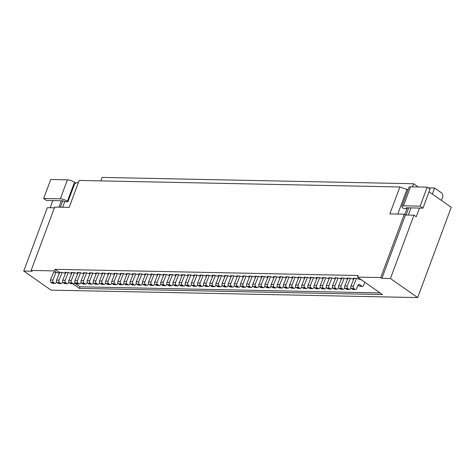 <?xml version="1.0" encoding="UTF-8"?>
<svg xmlns="http://www.w3.org/2000/svg" width="475" height="475" viewBox="0 0 475 475"><rect width="100%" height="100%" fill="white"/><g stroke="black" fill="none" stroke-linecap="round" stroke-linejoin="round"><path stroke-width="0.71" d="M43.647 198.497L46.485 200.48L63.163 200.818L64.915 201.626L67.978 201.691L67.408 201.293A5.314 1.603 -159.6 0 0 60.325 198.835L43.647 198.497L50.718 179.491L67.397 179.829L60.325 198.835M105.64 281.117L108.092 281.164L111.203 273.434L108.751 273.38L105.64 281.117A1.769 1.277 91.2 0 0 105.622 281.17A1.769 1.277 91.2 0 0 106.168 283.545L107.261 284.317A1.769 1.277 91.2 0 0 107.819 284.501L110.271 284.555A1.769 1.277 91.2 0 0 111.441 283.575L111.72 282.833M113.881 274.217L114.249 273.232L116.607 273.541M203.692 284.703L203.413 285.445A1.769 1.277 91.2 0 1 202.243 286.425A1.769 1.277 91.2 0 1 201.691 286.235L200.592 285.469A1.769 1.277 91.2 0 1 200.046 283.088A1.769 1.277 91.2 0 1 200.064 283.041L203.181 275.304L200.729 275.251L197.612 282.987A1.769 1.277 91.2 0 0 197.594 283.041A1.769 1.277 91.2 0 0 198.14 285.422L200.592 285.469M62.718 280.244L65.17 280.292L68.287 272.561L65.835 272.507L62.718 280.244A1.769 1.277 91.2 0 0 62.7 280.298A1.769 1.277 91.2 0 0 63.246 282.673L64.345 283.444A1.769 1.277 91.2 0 0 64.897 283.628L67.349 283.682A1.769 1.277 91.2 0 0 68.519 282.702L68.798 281.954M64.345 283.444L66.797 283.492A1.769 1.277 91.2 0 0 67.349 283.682M209.879 283.237L212.331 283.29L215.442 275.553L212.99 275.5L209.879 283.237A1.769 1.277 91.2 0 0 209.855 283.29A1.769 1.277 91.2 0 0 210.401 285.671L212.853 285.718L213.952 286.484A1.769 1.277 91.2 0 0 214.504 286.674A1.769 1.277 91.2 0 0 215.68 285.695L215.953 284.952M105.076 273.309L102.624 273.256L99.507 280.992A1.769 1.277 91.2 0 0 99.489 281.046A1.769 1.277 91.2 0 0 100.035 283.421L102.487 283.474A1.769 1.277 91.2 0 1 101.941 281.093A1.769 1.277 91.2 0 1 101.959 281.04L105.076 273.309L108.395 274.277M68.287 272.561L71.6 273.529M56.531 281.705L56.258 282.453A1.769 1.277 91.2 0 1 55.082 283.433A1.769 1.277 91.2 0 1 54.53 283.243L53.432 282.477A1.769 1.277 91.2 0 1 52.885 280.096A1.769 1.277 91.2 0 1 52.909 280.042L56.02 272.312L53.568 272.258L50.457 279.995A1.769 1.277 91.2 0 0 50.433 280.048A1.769 1.277 91.2 0 0 50.979 282.423L53.432 282.477M73.684 272.668L71.327 272.359L70.959 273.345M210.401 285.671L211.5 286.437A1.769 1.277 91.2 0 0 212.052 286.621L214.504 286.674M218.12 276.337L218.482 275.352L220.839 275.66M172.52 274.681L170.068 274.627L166.957 282.364A1.769 1.277 91.2 0 0 166.939 282.417A1.769 1.277 91.2 0 0 167.485 284.792L169.937 284.846A1.769 1.277 91.2 0 1 169.391 282.465A1.769 1.277 91.2 0 1 169.409 282.411L172.52 274.681L175.839 275.648M108.092 281.164A1.769 1.277 91.2 0 0 108.074 281.218A1.769 1.277 91.2 0 0 108.621 283.599L109.719 284.365A1.769 1.277 91.2 0 0 110.271 284.555M104.34 273.291L101.982 272.983L101.62 273.968M56.02 272.312L59.339 273.279M142.429 281.865L144.881 281.913L147.998 274.182L145.546 274.128L142.429 281.865A1.769 1.277 91.2 0 0 142.411 281.918A1.769 1.277 91.2 0 0 142.957 284.293L145.409 284.347L146.508 285.113A1.769 1.277 91.2 0 0 147.06 285.303A1.769 1.277 91.2 0 0 148.23 284.323L148.509 283.581M144.881 281.913A1.769 1.277 91.2 0 0 144.863 281.966A1.769 1.277 91.2 0 0 145.409 284.347M93.379 280.868L95.831 280.915L98.942 273.184L96.49 273.131L93.379 280.868A1.769 1.277 91.2 0 0 93.355 280.921A1.769 1.277 91.2 0 0 93.902 283.296L95 284.068A1.769 1.277 91.2 0 0 95.552 284.252L98.004 284.305A1.769 1.277 91.2 0 0 99.18 283.326L99.453 282.583M95 284.068L97.452 284.115A1.769 1.277 91.2 0 0 98.004 284.305M97.452 284.115L96.354 283.349A1.769 1.277 91.2 0 1 95.808 280.968A1.769 1.277 91.2 0 1 95.831 280.915M222.14 283.486L224.592 283.539L227.709 275.803L225.257 275.749L222.14 283.486A1.769 1.277 91.2 0 0 222.122 283.539A1.769 1.277 91.2 0 0 222.668 285.92L223.767 286.686A1.769 1.277 91.2 0 0 224.319 286.87L226.771 286.924A1.769 1.277 91.2 0 0 227.941 285.944L228.22 285.202M223.767 286.686L226.219 286.734A1.769 1.277 91.2 0 0 226.771 286.924M100.035 283.421L101.133 284.192A1.769 1.277 91.2 0 0 101.686 284.377L104.138 284.43A1.769 1.277 91.2 0 0 105.308 283.45L105.587 282.708M107.748 274.093L108.116 273.107L110.948 273.428M190.914 275.055L188.462 275.001L185.351 282.738A1.769 1.277 91.2 0 0 185.333 282.791A1.769 1.277 91.2 0 0 185.879 285.166L188.332 285.22A1.769 1.277 91.2 0 1 187.785 282.839A1.769 1.277 91.2 0 1 187.803 282.791L190.914 275.055L194.233 276.022M136.295 281.74L138.753 281.788L141.865 274.057L139.412 274.004L136.295 281.74A1.769 1.277 91.2 0 0 136.278 281.794A1.769 1.277 91.2 0 0 136.824 284.169L137.922 284.941A1.769 1.277 91.2 0 0 138.474 285.125L140.927 285.178A1.769 1.277 91.2 0 0 142.096 284.198L142.375 283.456M137.922 284.941L140.374 284.988A1.769 1.277 91.2 0 0 140.927 285.178M60.378 207.201L62.753 200.812M58.959 207.171L61.334 200.783M208.377 286.55L205.924 286.496A1.769 1.277 91.2 0 1 205.372 286.312L204.274 285.546L206.726 285.594L207.824 286.36A1.769 1.277 91.2 0 0 208.377 286.55A1.769 1.277 91.2 0 0 209.546 285.57L209.825 284.828M50.979 282.423L52.078 283.195A1.769 1.277 91.2 0 0 52.63 283.379L55.082 283.433M58.698 273.089L59.06 272.11L61.898 272.43M154.696 282.114L157.148 282.162L160.259 274.431L157.807 274.378L154.696 282.114A1.769 1.277 91.2 0 0 154.672 282.168A1.769 1.277 91.2 0 0 155.218 284.543L157.67 284.596L158.769 285.362A1.769 1.277 91.2 0 0 159.321 285.552A1.769 1.277 91.2 0 0 160.497 284.572L160.77 283.83M78.327 182.75L76.457 182.715L74.456 184.27L67.978 201.691M159.321 285.552L156.869 285.499A1.769 1.277 91.2 0 1 156.317 285.315L155.218 284.543M75.846 183.243L74.48 182.287A5.314 1.603 -159.6 0 0 67.397 179.829M122.734 273.665L120.377 273.357L120.015 274.342M196.11 286.3L193.658 286.247A1.769 1.277 91.2 0 1 193.105 286.063L192.007 285.291L194.459 285.344L195.558 286.11A1.769 1.277 91.2 0 0 196.11 286.3A1.769 1.277 91.2 0 0 197.285 285.321L197.558 284.578M428.278 187.904L434.613 188.035L441.429 192.803A3.545 2.559 91.2 0 1 442.522 197.558L441.447 200.45M74.985 280.493L77.437 280.541L80.548 272.81L78.096 272.757L74.985 280.493A1.769 1.277 91.2 0 0 74.961 280.547A1.769 1.277 91.2 0 0 75.507 282.922L77.959 282.975L79.058 283.741A1.769 1.277 91.2 0 0 79.61 283.931A1.769 1.277 91.2 0 0 80.786 282.952L81.059 282.209M77.437 280.541A1.769 1.277 91.2 0 0 77.413 280.594A1.769 1.277 91.2 0 0 77.959 282.975M215.442 275.553L218.761 276.521M54.411 207.848L47.31 207.706L23.75 271.059L32.27 271.231L31.136 270.441L54.696 207.082L69.166 207.379L79.183 180.453L399.867 186.978L406.95 189.436L408.156 189.46M111.203 273.434L114.522 274.402M75.507 282.922L76.606 283.694A1.769 1.277 91.2 0 0 77.158 283.878L79.61 283.931M83.226 273.594L83.588 272.608L85.945 272.917M147.262 274.164L144.905 273.855L144.542 274.841M162.937 275.215L163.299 274.229L166.137 274.55M87.246 280.743L89.698 280.79L92.809 273.06L90.357 273.006L87.246 280.743A1.769 1.277 91.2 0 0 87.228 280.796A1.769 1.277 91.2 0 0 87.774 283.171L90.226 283.225L91.319 283.991A1.769 1.277 91.2 0 0 91.877 284.181A1.769 1.277 91.2 0 0 93.047 283.201L93.326 282.459M89.698 280.79A1.769 1.277 91.2 0 0 89.68 280.844A1.769 1.277 91.2 0 0 90.226 283.225M173.09 282.488L175.542 282.536L178.653 274.805L176.201 274.752L173.09 282.488A1.769 1.277 91.2 0 0 173.066 282.542A1.769 1.277 91.2 0 0 173.612 284.917L176.065 284.97L177.163 285.736A1.769 1.277 91.2 0 0 177.715 285.926A1.769 1.277 91.2 0 0 178.891 284.947L179.164 284.204M175.542 282.536A1.769 1.277 91.2 0 0 175.518 282.589A1.769 1.277 91.2 0 0 176.065 284.97M178.398 274.799L177.917 274.788M171.03 285.612A1.769 1.277 91.2 0 0 171.588 285.802L169.13 285.748A1.769 1.277 91.2 0 1 168.578 285.564L171.03 285.612L169.937 284.846M171.588 285.802A1.769 1.277 91.2 0 0 172.757 284.822L173.037 284.08M68.851 280.369L71.303 280.416L74.415 272.686L71.963 272.632L68.851 280.369A1.769 1.277 91.2 0 0 68.828 280.422A1.769 1.277 91.2 0 0 69.374 282.797L70.472 283.569A1.769 1.277 91.2 0 0 71.024 283.753L73.477 283.807A1.769 1.277 91.2 0 0 74.652 282.827L74.931 282.085M77.093 273.469L77.455 272.484L79.812 272.793M215.187 275.548L214.712 275.536M204.274 285.546A1.769 1.277 91.2 0 1 203.727 283.165A1.769 1.277 91.2 0 1 203.745 283.112L206.197 283.165L209.315 275.429L212.628 276.397M206.197 283.165A1.769 1.277 91.2 0 0 206.18 283.213A1.769 1.277 91.2 0 0 206.726 285.594M177.715 285.926L175.263 285.873A1.769 1.277 91.2 0 1 174.711 285.689L173.612 284.917M50.154 207.765L52.814 200.61M138.753 281.788A1.769 1.277 91.2 0 0 138.73 281.841A1.769 1.277 91.2 0 0 139.276 284.222L140.374 284.988M178.653 274.805L181.973 275.773M70.472 283.569L72.924 283.617L71.832 282.851A1.769 1.277 91.2 0 1 71.286 280.47A1.769 1.277 91.2 0 1 71.303 280.416M203.745 283.112L206.857 275.375L209.315 275.429M211.987 276.212L212.355 275.227L214.807 275.28M160.259 274.431L163.578 275.399M157.148 282.162A1.769 1.277 91.2 0 0 157.124 282.215A1.769 1.277 91.2 0 0 157.67 284.596M166.393 274.556L163.94 274.502L160.823 282.239A1.769 1.277 91.2 0 0 160.805 282.293A1.769 1.277 91.2 0 0 161.352 284.668L163.804 284.721A1.769 1.277 91.2 0 1 163.257 282.34A1.769 1.277 91.2 0 1 163.275 282.287L166.393 274.556L169.712 275.524M191.484 282.863L193.937 282.916L197.048 275.179L194.596 275.126L191.484 282.863A1.769 1.277 91.2 0 0 191.461 282.916A1.769 1.277 91.2 0 0 192.007 285.291M199.726 275.963L200.088 274.978L202.445 275.286M175.198 275.464L175.566 274.479L178.018 274.532M72.924 283.617A1.769 1.277 91.2 0 0 73.477 283.807M171.79 274.663L169.433 274.354L169.064 275.34M161.352 284.668L162.45 285.439A1.769 1.277 91.2 0 0 163.002 285.623L165.454 285.677A1.769 1.277 91.2 0 0 166.624 284.697L166.903 283.955M98.942 273.184L102.262 274.152M203.181 275.304L206.5 276.272M141.865 274.057L145.184 275.025M172.265 274.675L171.885 274.408M162.45 285.439L164.902 285.487L163.804 284.721M164.902 285.487A1.769 1.277 91.2 0 0 165.454 285.677M104.821 273.303L104.435 273.036M74.415 272.686L77.734 273.653M62.641 207.248L64.766 201.525M221.32 275.672L220.934 275.405M212.331 283.29A1.769 1.277 91.2 0 0 212.307 283.337A1.769 1.277 91.2 0 0 212.853 285.718M184.051 274.912L181.693 274.603L181.331 275.589M184.532 274.924L184.146 274.657M419.484 208.068L416.254 216.754L413.98 215.163L390.42 278.522L417.673 297.587L51.003 290.13L23.75 271.059M92.809 273.06L96.128 274.027M193.937 282.916A1.769 1.277 91.2 0 0 193.913 282.963A1.769 1.277 91.2 0 0 194.459 285.344M98.206 273.167L95.855 272.858L95.487 273.843M390.42 278.522L381.9 278.344L380.76 277.548L357.461 277.079L382.446 294.559L79.42 288.39L72.847 283.789M31.136 270.441L54.435 270.91L56.727 272.513M91.877 284.181L89.419 284.127A1.769 1.277 91.2 0 1 88.867 283.943L87.774 283.171M98.687 273.178L98.307 272.911M202.926 275.298L202.54 275.031M197.048 275.179L200.367 276.147M80.293 272.804L79.913 272.537M101.133 284.192L103.586 284.24L102.487 283.474M103.586 284.24A1.769 1.277 91.2 0 0 104.138 284.43M66.797 283.492L65.698 282.726A1.769 1.277 91.2 0 1 65.152 280.345A1.769 1.277 91.2 0 1 65.17 280.292M196.317 275.162L193.96 274.853L193.592 275.838M224.592 283.539A1.769 1.277 91.2 0 0 224.574 283.587A1.769 1.277 91.2 0 0 225.12 285.968L226.219 286.734M111.773 281.242L114.226 281.289L117.337 273.558L114.885 273.505L111.773 281.242A1.769 1.277 91.2 0 0 111.75 281.295A1.769 1.277 91.2 0 0 112.296 283.67L113.394 284.442A1.769 1.277 91.2 0 0 113.947 284.626L116.399 284.679A1.769 1.277 91.2 0 0 117.574 283.7L117.847 282.957M113.394 284.442L115.847 284.489A1.769 1.277 91.2 0 0 116.399 284.679M196.792 275.173L196.412 274.906M189.43 285.986A1.769 1.277 91.2 0 0 189.982 286.176L187.53 286.122A1.769 1.277 91.2 0 1 186.972 285.938L189.43 285.986L188.332 285.22M189.982 286.176A1.769 1.277 91.2 0 0 191.152 285.196L191.431 284.454M114.226 281.289A1.769 1.277 91.2 0 0 114.202 281.342A1.769 1.277 91.2 0 0 114.748 283.723L115.847 284.489M357.461 277.079L358.049 275.494L55.029 269.331L54.435 270.91M380.76 277.548L404.32 214.195L389.85 213.904L399.867 186.978M233.106 275.91L230.749 275.601L230.381 276.587M123.215 273.677L122.829 273.41M117.337 273.558L120.656 274.526M186.972 285.938L185.879 285.166M227.709 275.803L231.022 276.771M233.581 275.922L233.201 275.654M168.578 285.564L167.485 284.792M208.578 275.411L206.221 275.102L205.859 276.088M86.426 272.929L86.04 272.662M80.548 272.81L83.867 273.778M147.06 285.303L144.608 285.249A1.769 1.277 91.2 0 1 144.056 285.065L142.957 284.293M150.67 274.966L151.038 273.98L153.87 274.301M147.998 274.182L151.311 275.15M147.743 274.176L147.357 273.909M209.059 275.423L208.673 275.156M418.202 186.966L413.606 183.748L102.119 177.412L100.825 180.892M117.082 273.553L116.702 273.285M74.159 272.68L73.779 272.413M55.029 269.331L59.048 272.145M74.575 283.005L80.008 286.811L79.42 288.39M179.217 282.613L181.67 282.661L184.787 274.93L182.335 274.877L179.217 282.613A1.769 1.277 91.2 0 0 179.2 282.667A1.769 1.277 91.2 0 0 179.746 285.042L180.844 285.813A1.769 1.277 91.2 0 0 181.397 285.998L183.849 286.051A1.769 1.277 91.2 0 0 185.018 285.071L185.297 284.329M187.459 275.714L187.827 274.728L190.184 275.037M181.67 282.661A1.769 1.277 91.2 0 0 181.652 282.714A1.769 1.277 91.2 0 0 182.198 285.095L183.297 285.861A1.769 1.277 91.2 0 0 183.849 286.051M184.787 274.93L188.106 275.898M190.659 275.049L190.279 274.782M117.901 281.366L120.353 281.414L123.47 273.683L121.018 273.63L117.901 281.366A1.769 1.277 91.2 0 0 117.883 281.42A1.769 1.277 91.2 0 0 118.429 283.795L119.528 284.567A1.769 1.277 91.2 0 0 120.08 284.751L122.532 284.804A1.769 1.277 91.2 0 0 123.702 283.824L123.981 283.082M126.148 274.467L126.51 273.481L128.868 273.79M120.353 281.414A1.769 1.277 91.2 0 0 120.335 281.467A1.769 1.277 91.2 0 0 120.882 283.848L121.98 284.614A1.769 1.277 91.2 0 0 122.532 284.804M123.47 273.683L126.789 274.651M129.348 273.802L128.963 273.535M159.523 274.413L157.166 274.105L156.803 275.09M154.126 274.307L151.673 274.253L148.562 281.99A1.769 1.277 91.2 0 0 148.538 282.043A1.769 1.277 91.2 0 0 149.085 284.418L151.543 284.472A1.769 1.277 91.2 0 1 150.997 282.091A1.769 1.277 91.2 0 1 151.014 282.037L154.126 274.307L157.445 275.274M160.004 274.425L159.624 274.158M149.085 284.418L150.183 285.19L152.635 285.238L151.543 284.472M152.635 285.238A1.769 1.277 91.2 0 0 153.188 285.428A1.769 1.277 91.2 0 0 154.363 284.448L154.642 283.706M150.183 285.19A1.769 1.277 91.2 0 0 150.735 285.374L153.188 285.428M92.079 273.042L89.722 272.733L89.353 273.719M86.682 272.935L84.229 272.882L81.112 280.618A1.769 1.277 91.2 0 0 81.094 280.672A1.769 1.277 91.2 0 0 81.641 283.047L84.093 283.1A1.769 1.277 91.2 0 1 83.547 280.719A1.769 1.277 91.2 0 1 83.564 280.666L86.682 272.935L90.001 273.903M92.554 273.054L92.174 272.787M81.641 283.047L82.739 283.818L85.191 283.866L84.093 283.1M85.191 283.866A1.769 1.277 91.2 0 0 85.743 284.056A1.769 1.277 91.2 0 0 86.913 283.076L87.192 282.334M82.739 283.818A1.769 1.277 91.2 0 0 83.291 284.002L85.743 284.056M216.006 283.361L218.464 283.415L221.576 275.678L219.123 275.625L216.006 283.361A1.769 1.277 91.2 0 0 215.988 283.415A1.769 1.277 91.2 0 0 216.535 285.796L217.633 286.562A1.769 1.277 91.2 0 0 218.185 286.746L220.638 286.799A1.769 1.277 91.2 0 0 221.807 285.819L222.086 285.077M224.253 276.462L224.616 275.476L226.973 275.785M218.464 283.415A1.769 1.277 91.2 0 0 218.441 283.462A1.769 1.277 91.2 0 0 218.987 285.843L220.085 286.609A1.769 1.277 91.2 0 0 220.638 286.799M221.576 275.678L224.895 276.646M227.454 275.797L227.068 275.53M124.034 281.491L126.487 281.538L129.604 273.808L127.146 273.754L124.034 281.491A1.769 1.277 91.2 0 0 124.017 281.544A1.769 1.277 91.2 0 0 124.563 283.919L125.661 284.691A1.769 1.277 91.2 0 0 126.213 284.875L128.666 284.929A1.769 1.277 91.2 0 0 129.835 283.949L130.114 283.207M132.276 274.592L132.644 273.606L135.001 273.915M126.487 281.538A1.769 1.277 91.2 0 0 126.469 281.592A1.769 1.277 91.2 0 0 127.015 283.973L128.113 284.739A1.769 1.277 91.2 0 0 128.666 284.929M129.604 273.808L132.917 274.776M135.476 273.927L135.096 273.659M56.584 280.119L59.042 280.167L62.154 272.436L59.702 272.383L56.584 280.119A1.769 1.277 91.2 0 0 56.567 280.173A1.769 1.277 91.2 0 0 57.113 282.548L58.211 283.32A1.769 1.277 91.2 0 0 58.763 283.504L61.216 283.557A1.769 1.277 91.2 0 0 62.385 282.577L62.664 281.829M64.832 273.214L65.194 272.234L67.551 272.543M59.042 280.167A1.769 1.277 91.2 0 0 59.019 280.22A1.769 1.277 91.2 0 0 59.565 282.601L60.663 283.367A1.769 1.277 91.2 0 0 61.216 283.557M62.154 272.436L65.473 273.404M68.032 272.555L67.646 272.288M130.168 281.616L132.62 281.663L135.731 273.933L133.279 273.879L130.168 281.616A1.769 1.277 91.2 0 0 130.144 281.669A1.769 1.277 91.2 0 0 130.69 284.044L131.789 284.816A1.769 1.277 91.2 0 0 132.341 285L134.793 285.053A1.769 1.277 91.2 0 0 135.969 284.074L136.242 283.332M138.409 274.716L138.771 273.731L141.128 274.039M132.62 281.663A1.769 1.277 91.2 0 0 132.596 281.717A1.769 1.277 91.2 0 0 133.143 284.098L134.241 284.863A1.769 1.277 91.2 0 0 134.793 285.053M135.731 273.933L139.05 274.9M141.609 274.051L141.223 273.784M198.14 285.422L199.239 286.188A1.769 1.277 91.2 0 0 199.791 286.372L202.243 286.425M417.673 297.587L451.25 207.308L429.05 191.781M413.98 215.163L405.46 214.991L381.9 278.344M80.008 286.811L380.095 292.915M350.081 278.291L347.249 277.976L346.881 278.956M294.898 277.168L292.066 276.854L291.697 277.833M264.243 276.545L261.404 276.224L261.042 277.21M331.687 277.917L328.854 277.602L328.486 278.582M251.976 276.296L249.143 275.975L248.775 276.961M288.77 277.044L285.932 276.729L285.57 277.709M356.214 278.415L353.382 278.101L353.014 279.08M282.637 276.919L279.799 276.604L279.437 277.584M239.715 276.046L236.877 275.726L236.514 276.711M270.37 276.67L267.538 276.355L267.17 277.335M319.426 277.667L316.588 277.353L316.225 278.332M313.292 277.543L310.46 277.228L310.092 278.207M337.82 278.041L334.988 277.727L334.62 278.706M258.109 276.42L255.277 276.1L254.909 277.085M325.559 277.792L322.721 277.477L322.359 278.457M245.848 276.171L243.01 275.85L242.648 276.836M276.503 276.794L273.671 276.48L273.303 277.459M301.031 277.293L298.193 276.978L297.831 277.958M343.953 278.166L341.115 277.851L340.753 278.831M307.165 277.418L304.327 277.103L303.964 278.083M344.209 278.172L341.092 285.908L338.639 285.855L341.757 278.124L344.209 278.172L347.528 279.146M338.639 285.855A1.769 1.277 91.2 0 0 338.622 285.908A1.769 1.277 91.2 0 0 339.168 288.289L340.266 289.055A1.769 1.277 91.2 0 0 340.818 289.245L343.271 289.293A1.769 1.277 91.2 0 0 344.44 288.313L344.719 287.571M341.092 285.908A1.769 1.277 91.2 0 0 341.074 285.962A1.769 1.277 91.2 0 0 341.62 288.337L339.168 288.289M343.271 289.293A1.769 1.277 91.2 0 1 342.718 289.103L341.62 288.337M285.908 284.786L283.456 284.733L286.567 277.002L289.026 277.05L285.908 284.786A1.769 1.277 91.2 0 0 285.891 284.834A1.769 1.277 91.2 0 0 286.437 287.215L287.535 287.981L285.083 287.933A1.769 1.277 91.2 0 0 285.635 288.123L288.087 288.171A1.769 1.277 91.2 0 0 289.257 287.191L289.536 286.449M285.083 287.933L283.985 287.167A1.769 1.277 91.2 0 1 283.438 284.786A1.769 1.277 91.2 0 1 283.456 284.733M287.535 287.981A1.769 1.277 91.2 0 0 288.087 288.171M289.026 277.05L292.339 278.023M258.364 276.426L255.253 284.163L252.801 284.109L255.912 276.373L258.364 276.426L261.683 277.394M252.801 284.109A1.769 1.277 91.2 0 0 252.777 284.163A1.769 1.277 91.2 0 0 253.323 286.544L254.422 287.31A1.769 1.277 91.2 0 0 254.974 287.5L257.426 287.547A1.769 1.277 91.2 0 0 258.602 286.567L258.875 285.825M255.253 284.163A1.769 1.277 91.2 0 0 255.229 284.21A1.769 1.277 91.2 0 0 255.776 286.591L253.323 286.544M257.426 287.547A1.769 1.277 91.2 0 1 256.874 287.357L255.776 286.591M325.814 277.798L322.697 285.534L320.245 285.481L323.362 277.75L325.814 277.798L329.133 278.772M320.245 285.481A1.769 1.277 91.2 0 0 320.227 285.534A1.769 1.277 91.2 0 0 320.773 287.915L321.872 288.681A1.769 1.277 91.2 0 0 322.424 288.871L324.876 288.919A1.769 1.277 91.2 0 0 326.046 287.939L326.325 287.197M322.697 285.534A1.769 1.277 91.2 0 0 322.679 285.588A1.769 1.277 91.2 0 0 323.226 287.963L320.773 287.915M324.876 288.919A1.769 1.277 91.2 0 1 324.324 288.729L323.226 287.963M242.986 283.913L240.534 283.86L243.651 276.123L246.103 276.177L242.986 283.913A1.769 1.277 91.2 0 0 242.968 283.961A1.769 1.277 91.2 0 0 243.515 286.342L244.613 287.108L242.161 287.06A1.769 1.277 91.2 0 0 242.713 287.25L245.165 287.298A1.769 1.277 91.2 0 0 246.335 286.318L246.614 285.576M242.161 287.06L241.062 286.294A1.769 1.277 91.2 0 1 240.516 283.913A1.769 1.277 91.2 0 1 240.534 283.86M244.613 287.108A1.769 1.277 91.2 0 0 245.165 287.298M246.103 276.177L249.422 277.145M279.775 284.662L277.323 284.608L280.44 276.877L282.892 276.925L279.775 284.662A1.769 1.277 91.2 0 0 279.757 284.709A1.769 1.277 91.2 0 0 280.303 287.09L281.402 287.856L278.95 287.808A1.769 1.277 91.2 0 0 279.502 287.998L281.954 288.046A1.769 1.277 91.2 0 0 283.124 287.066L283.403 286.324M278.95 287.808L277.851 287.043A1.769 1.277 91.2 0 1 277.305 284.662A1.769 1.277 91.2 0 1 277.323 284.608M281.402 287.856A1.769 1.277 91.2 0 0 281.954 288.046M282.892 276.925L286.211 277.893M347.225 286.033L344.773 285.98L347.884 278.249L350.336 278.297L347.225 286.033A1.769 1.277 91.2 0 0 347.207 286.087A1.769 1.277 91.2 0 0 347.753 288.462L348.852 289.228L346.394 289.18A1.769 1.277 91.2 0 0 346.952 289.37L349.404 289.418A1.769 1.277 91.2 0 0 350.574 288.438L350.853 287.696M346.394 289.18L345.301 288.414A1.769 1.277 91.2 0 1 344.755 286.033A1.769 1.277 91.2 0 1 344.773 285.98M348.852 289.228A1.769 1.277 91.2 0 0 349.404 289.418M350.336 278.297L353.655 279.27M273.647 284.537L271.195 284.483L274.307 276.753L276.759 276.8L273.647 284.537A1.769 1.277 91.2 0 0 273.624 284.584A1.769 1.277 91.2 0 0 274.17 286.965L275.268 287.731L272.816 287.684A1.769 1.277 91.2 0 0 273.368 287.874L275.821 287.921A1.769 1.277 91.2 0 0 276.996 286.942L277.269 286.199M272.816 287.684L271.718 286.918A1.769 1.277 91.2 0 1 271.172 284.537A1.769 1.277 91.2 0 1 271.195 284.483M275.268 287.731A1.769 1.277 91.2 0 0 275.821 287.921M276.759 276.8L280.078 277.768M362.431 286.383A1.769 1.277 91.2 0 1 361.879 286.199L359.427 286.146A1.769 1.277 91.2 0 0 359.979 286.336L362.431 286.383A1.769 1.277 91.2 0 0 363.607 285.41L364.782 282.239A1.769 1.277 -88.8 0 1 364.794 282.209M359.427 286.146L357.996 285.148M353.358 286.158L350.906 286.104L354.017 278.374L356.47 278.421L353.358 286.158A1.769 1.277 91.2 0 0 353.335 286.211A1.769 1.277 91.2 0 0 353.881 288.586L354.979 289.352L352.527 289.305A1.769 1.277 91.2 0 0 353.079 289.495L355.532 289.542A1.769 1.277 91.2 0 0 356.707 288.562L357.883 285.398A1.769 1.277 -88.8 0 1 359.053 284.418A1.769 1.277 -88.8 0 1 359.611 284.608L361.879 286.199M352.527 289.305L351.429 288.539A1.769 1.277 91.2 0 1 350.883 286.158A1.769 1.277 91.2 0 1 350.906 286.104M359.147 279.205L359.427 278.451M356.47 278.421L361.386 279.822M354.979 289.352A1.769 1.277 91.2 0 0 355.532 289.542M233.837 275.928L230.725 283.664L228.273 283.611L231.384 275.874L233.837 275.928L237.156 276.895M228.273 283.611A1.769 1.277 91.2 0 0 228.249 283.664A1.769 1.277 91.2 0 0 228.796 286.045L229.894 286.811A1.769 1.277 91.2 0 0 230.446 286.995L232.898 287.048A1.769 1.277 91.2 0 0 234.074 286.069L234.353 285.327M230.725 283.664A1.769 1.277 91.2 0 0 230.708 283.712A1.769 1.277 91.2 0 0 231.254 286.092L228.796 286.045M232.898 287.048A1.769 1.277 91.2 0 1 232.346 286.858L231.254 286.092M264.498 276.551L261.381 284.288L258.928 284.234L262.046 276.498L264.498 276.551L267.817 277.519M258.928 284.234A1.769 1.277 91.2 0 0 258.911 284.288A1.769 1.277 91.2 0 0 259.457 286.668L260.555 287.434A1.769 1.277 91.2 0 0 261.108 287.624L263.56 287.672A1.769 1.277 91.2 0 0 264.729 286.692L265.008 285.95M261.381 284.288A1.769 1.277 91.2 0 0 261.363 284.335A1.769 1.277 91.2 0 0 261.909 286.716L259.457 286.668M263.56 287.672A1.769 1.277 91.2 0 1 263.007 287.482L261.909 286.716M310.436 285.285L307.984 285.232L311.095 277.501L313.548 277.548L310.436 285.285A1.769 1.277 91.2 0 0 310.418 285.338A1.769 1.277 91.2 0 0 310.965 287.713L312.057 288.479L309.605 288.432A1.769 1.277 91.2 0 0 310.157 288.622L312.609 288.669A1.769 1.277 91.2 0 0 313.785 287.69L314.064 286.947M309.605 288.432L308.507 287.666A1.769 1.277 91.2 0 1 307.96 285.285A1.769 1.277 91.2 0 1 307.984 285.232M312.057 288.479A1.769 1.277 91.2 0 0 312.609 288.669M313.548 277.548L316.867 278.522M304.303 285.16L301.851 285.107L304.968 277.376L307.42 277.424L304.303 285.16A1.769 1.277 91.2 0 0 304.285 285.208A1.769 1.277 91.2 0 0 304.831 287.589L305.93 288.355L303.478 288.307A1.769 1.277 91.2 0 0 304.03 288.497L306.482 288.545A1.769 1.277 91.2 0 0 307.652 287.565L307.931 286.823M303.478 288.307L302.379 287.541A1.769 1.277 91.2 0 1 301.833 285.16A1.769 1.277 91.2 0 1 301.851 285.107M305.93 288.355A1.769 1.277 91.2 0 0 306.482 288.545M307.42 277.424L310.733 278.397M331.942 277.923L328.831 285.659L326.378 285.606L329.49 277.875L331.942 277.923L335.261 278.896M326.378 285.606A1.769 1.277 91.2 0 0 326.361 285.659A1.769 1.277 91.2 0 0 326.907 288.04L327.999 288.806A1.769 1.277 91.2 0 0 328.552 288.996L331.01 289.043A1.769 1.277 91.2 0 0 332.179 288.064L332.458 287.322M328.831 285.659A1.769 1.277 91.2 0 0 328.813 285.712A1.769 1.277 91.2 0 0 329.359 288.087L326.907 288.04M331.01 289.043A1.769 1.277 91.2 0 1 330.452 288.853L329.359 288.087M249.12 284.038L246.667 283.985L249.779 276.248L252.231 276.302L249.12 284.038A1.769 1.277 91.2 0 0 249.102 284.086A1.769 1.277 91.2 0 0 249.648 286.467L250.741 287.233L248.288 287.185A1.769 1.277 91.2 0 0 248.841 287.375L251.299 287.423A1.769 1.277 91.2 0 0 252.468 286.443L252.748 285.701M248.288 287.185L247.196 286.419A1.769 1.277 91.2 0 1 246.65 284.038A1.769 1.277 91.2 0 1 246.667 283.985M250.741 287.233A1.769 1.277 91.2 0 0 251.299 287.423M252.231 276.302L255.55 277.269M316.57 285.41L314.117 285.356L317.229 277.626L319.681 277.673L316.57 285.41A1.769 1.277 91.2 0 0 316.546 285.463A1.769 1.277 91.2 0 0 317.092 287.838L318.191 288.604L315.738 288.557A1.769 1.277 91.2 0 0 316.291 288.747L318.743 288.794A1.769 1.277 91.2 0 0 319.918 287.814L320.192 287.072M315.738 288.557L314.64 287.791A1.769 1.277 91.2 0 1 314.094 285.41A1.769 1.277 91.2 0 1 314.117 285.356M318.191 288.604A1.769 1.277 91.2 0 0 318.743 288.794M319.681 277.673L323 278.647M239.97 276.052L236.859 283.789L234.407 283.735L237.518 275.999L239.97 276.052L243.289 277.02M234.407 283.735A1.769 1.277 91.2 0 0 234.383 283.789A1.769 1.277 91.2 0 0 234.929 286.17L236.027 286.936A1.769 1.277 91.2 0 0 236.58 287.12L239.032 287.173A1.769 1.277 91.2 0 0 240.208 286.193L240.481 285.451M236.859 283.789A1.769 1.277 91.2 0 0 236.835 283.836A1.769 1.277 91.2 0 0 237.381 286.217L234.929 286.17M239.032 287.173A1.769 1.277 91.2 0 1 238.48 286.983L237.381 286.217M270.625 276.676L267.514 284.412L265.062 284.359L268.173 276.628L270.625 276.676L273.944 277.643M265.062 284.359A1.769 1.277 91.2 0 0 265.044 284.412A1.769 1.277 91.2 0 0 265.59 286.793L266.683 287.559A1.769 1.277 91.2 0 0 267.241 287.749L269.693 287.797A1.769 1.277 91.2 0 0 270.863 286.817L271.142 286.075M267.514 284.412A1.769 1.277 91.2 0 0 267.496 284.46A1.769 1.277 91.2 0 0 268.043 286.841L265.59 286.793M269.693 287.797A1.769 1.277 91.2 0 1 269.141 287.607L268.043 286.841M295.153 277.174L292.042 284.911L289.59 284.858L292.701 277.127L295.153 277.174L298.472 278.148M289.59 284.858A1.769 1.277 91.2 0 0 289.566 284.911A1.769 1.277 91.2 0 0 290.112 287.292L291.211 288.058A1.769 1.277 91.2 0 0 291.763 288.248L294.215 288.295A1.769 1.277 91.2 0 0 295.391 287.316L295.664 286.573M292.042 284.911A1.769 1.277 91.2 0 0 292.018 284.958A1.769 1.277 91.2 0 0 292.564 287.339L290.112 287.292M294.215 288.295A1.769 1.277 91.2 0 1 293.663 288.105L292.564 287.339M338.075 278.047L334.964 285.784L332.512 285.73L335.623 278L338.075 278.047L341.394 279.021M332.512 285.73A1.769 1.277 91.2 0 0 332.488 285.784A1.769 1.277 91.2 0 0 333.034 288.165L334.133 288.931A1.769 1.277 91.2 0 0 334.685 289.121L337.137 289.168A1.769 1.277 91.2 0 0 338.313 288.188L338.586 287.446M334.964 285.784A1.769 1.277 91.2 0 0 334.94 285.837A1.769 1.277 91.2 0 0 335.487 288.212L333.034 288.165M337.137 289.168A1.769 1.277 91.2 0 1 336.585 288.978L335.487 288.212M301.287 277.299L298.175 285.036L295.717 284.982L298.834 277.252L301.287 277.299L304.606 278.273M295.717 284.982A1.769 1.277 91.2 0 0 295.699 285.036A1.769 1.277 91.2 0 0 296.246 287.417L297.344 288.183A1.769 1.277 91.2 0 0 297.896 288.373L300.348 288.42A1.769 1.277 91.2 0 0 301.518 287.44L301.797 286.698M298.175 285.036A1.769 1.277 91.2 0 0 298.152 285.083A1.769 1.277 91.2 0 0 298.698 287.464L296.246 287.417M300.348 288.42A1.769 1.277 91.2 0 1 299.796 288.23L298.698 287.464M413.606 183.748L412.454 186.847M405.46 214.991L404.32 214.195M404.789 214.522L407.283 207.824M407.099 207.818L406.814 208.584L403.744 208.519L403.18 208.121A5.314 1.603 20.4 0 1 401.874 206.346A5.314 1.603 20.4 0 1 403.453 205.817L420.126 206.156L422.97 208.139L406.291 207.801L406.814 208.584M397.795 214.065L406.95 189.436M434.613 188.035L432.363 194.091M406.042 215.003L408.702 207.848M408.298 215.05L410.958 207.896M401.874 206.346L408.945 187.34A5.314 1.603 20.4 0 1 410.519 186.812L427.197 187.15L420.126 206.156M422.97 208.139L430.035 189.133L427.197 187.15M99.507 280.992L101.959 281.04M166.957 282.364L169.409 282.411M211.5 286.437L213.952 286.484M93.902 283.296L96.354 283.349M205.372 286.312L207.824 286.36M156.317 285.315L158.769 285.362M74.48 182.287L67.408 201.293M193.105 286.063L195.558 286.11M50.457 279.995L52.909 280.042M107.261 284.317L109.719 284.365M76.606 283.694L79.058 283.741M106.168 283.545L108.621 283.599M174.711 285.689L177.163 285.736M69.374 282.797L71.832 282.851M136.824 284.169L139.276 284.222M88.867 283.943L91.319 283.991M160.823 282.239L163.275 282.287M52.078 283.195L54.53 283.243M63.246 282.673L65.698 282.726M185.351 282.738L187.803 282.791M222.668 285.92L225.12 285.968M144.056 285.065L146.508 285.113M112.296 283.67L114.748 283.723M179.746 285.042L182.198 285.095M180.844 285.813L183.297 285.861M118.429 283.795L120.882 283.848M119.528 284.567L121.98 284.614M148.562 281.99L151.014 282.037M81.112 280.618L83.564 280.666M216.535 285.796L218.987 285.843M217.633 286.562L220.085 286.609M124.563 283.919L127.015 283.973M125.661 284.691L128.113 284.739M57.113 282.548L59.565 282.601M58.211 283.32L60.663 283.367M130.69 284.044L133.143 284.098M131.789 284.816L134.241 284.863M197.612 282.987L200.064 283.041M199.239 286.188L201.691 286.235M342.718 289.103L340.266 289.055M286.437 287.215L283.985 287.167M256.874 287.357L254.422 287.31M324.324 288.729L321.872 288.681M243.515 286.342L241.062 286.294M280.303 287.09L277.851 287.043M347.753 288.462L345.301 288.414M274.17 286.965L271.718 286.918M353.881 288.586L351.429 288.539M358.494 284.584L359.611 284.608M232.346 286.858L229.894 286.811M263.007 287.482L260.555 287.434M310.965 287.713L308.507 287.666M304.831 287.589L302.379 287.541M330.452 288.853L327.999 288.806M249.648 286.467L247.196 286.419M317.092 287.838L314.64 287.791M238.48 286.983L236.027 286.936M269.141 287.607L266.683 287.559M293.663 288.105L291.211 288.058M336.585 288.978L334.133 288.931M299.796 288.23L297.344 288.183M406.244 208.187L406.386 207.801M410.519 186.812L403.453 205.817"/></g></svg>
